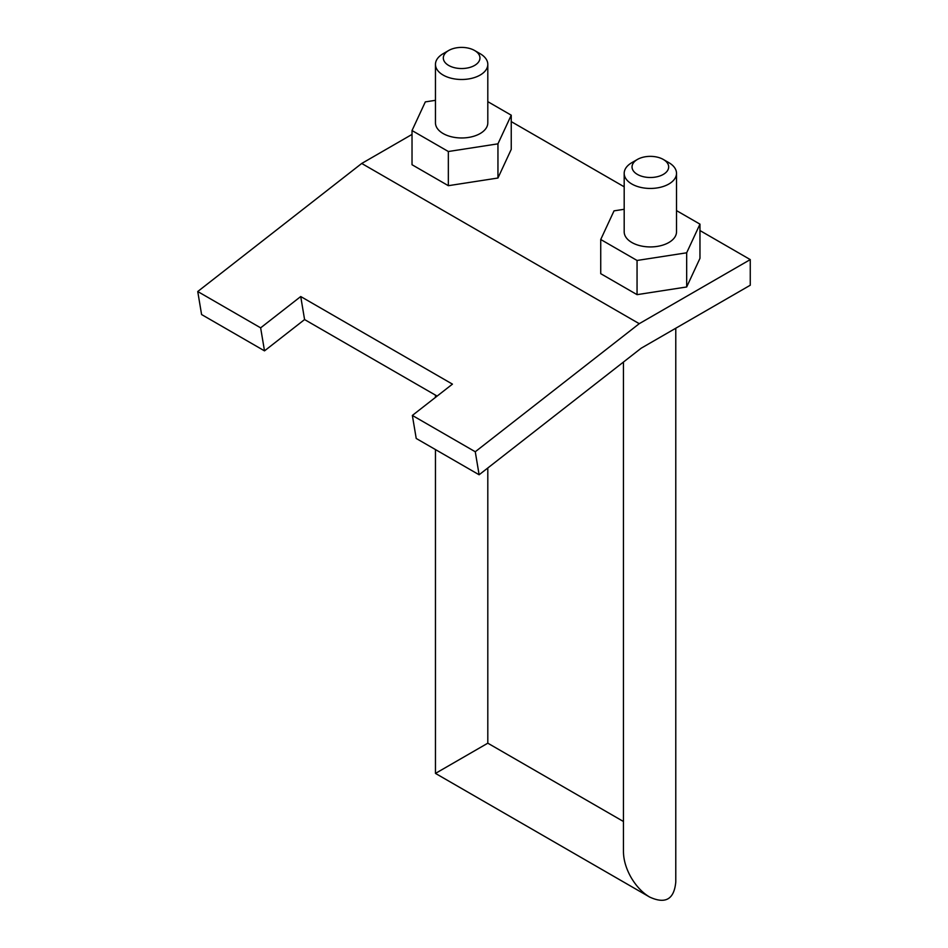 <?xml version="1.0" encoding="UTF-8"?>
<svg xmlns="http://www.w3.org/2000/svg" width="948" height="948" viewBox="0 0 948 948"><rect width="100%" height="100%" fill="white"/><g stroke="black" fill="none" stroke-linecap="round" stroke-linejoin="round"><path stroke-width="1.42" d="M435.464 64.381L435.464 122.861A26.165 15.109 -0 0 0 451.615 136.82A26.165 15.109 -0 0 0 480.138 133.55A26.165 15.109 -0 0 0 487.805 122.861L487.805 64.381A26.165 15.109 0 0 0 480.138 53.704L474.581 50.493A18.32 10.57 180 0 1 474.581 65.448A18.32 10.57 180 0 1 448.688 65.448A18.32 10.57 180 0 1 448.688 50.493L443.131 53.704A26.165 15.109 0 0 0 435.464 64.381A26.165 15.109 0 0 0 451.615 78.34A26.165 15.109 0 0 0 480.138 75.07A26.165 15.109 0 0 0 487.805 64.381M443.131 53.704L448.688 50.493A18.32 10.57 180 0 1 474.581 50.493M668.85 184.019A26.165 15.109 -0 0 0 676.516 173.342A26.165 15.109 -0 0 0 668.85 162.653L663.304 159.454A18.32 10.57 180 0 1 663.304 174.408A18.32 10.57 180 0 1 637.4 174.408A18.32 10.57 180 0 1 637.4 159.454L631.854 162.653A26.165 15.109 -0 0 0 624.187 173.342A26.165 15.109 -0 0 0 640.338 187.301A26.165 15.109 -0 0 0 668.85 184.019M624.187 173.342L624.187 231.822A26.165 15.109 -0 0 0 640.338 245.781A26.165 15.109 -0 0 0 668.85 242.51A26.165 15.109 -0 0 0 676.516 231.822L676.516 173.342M631.854 162.653L637.4 159.454A18.32 10.57 180 0 1 663.304 159.454M623.452 362.065L623.452 851.719C623.571 860.073 626.118 868.664 631.107 877.504C636.274 886.25 642.436 892.755 649.617 897.033L435.464 773.402L487.805 743.185L487.805 467.992M649.617 897.033C665.472 904.368 674.194 899.332 675.782 881.936L675.782 328.233M435.464 100.322L425.32 101.898L412.024 130.54L412.024 164.727L448.345 185.689L448.345 151.514L497.949 143.835L511.245 115.194L511.245 149.369L497.949 178.023L497.949 143.835M412.024 130.54L448.345 151.514M511.245 115.194L487.805 101.649M448.345 185.689L497.949 178.023M412.024 134.415L361.721 163.459L197.741 291.522L201.592 314.546L264.504 350.867L260.641 327.842L197.741 291.522M639.248 323.683L475.268 451.758L479.119 474.77L641.192 348.2L750.259 285.229L750.259 259.598L639.248 323.683L361.721 163.459M750.259 259.598L699.968 230.554M624.187 186.803L511.245 121.605M676.516 210.61L699.968 224.143L699.968 258.33L686.672 286.971L637.056 294.65L600.736 273.676L600.736 239.5L614.031 210.859L624.187 209.283M699.968 224.143L686.672 252.796L637.056 260.463L600.736 239.5M686.672 286.971L686.672 252.796M637.056 294.65L637.056 260.463M260.641 327.842L300.729 296.534L452.445 384.13L412.356 415.437L416.219 438.462L479.119 474.77M475.268 451.758L412.356 415.437M437.135 396.086L304.581 319.559L264.504 350.867M300.729 296.534L304.581 319.559M623.452 821.501L487.805 743.185M435.464 773.402L435.464 449.577M435.464 397.39L435.464 395.126"/></g></svg>
